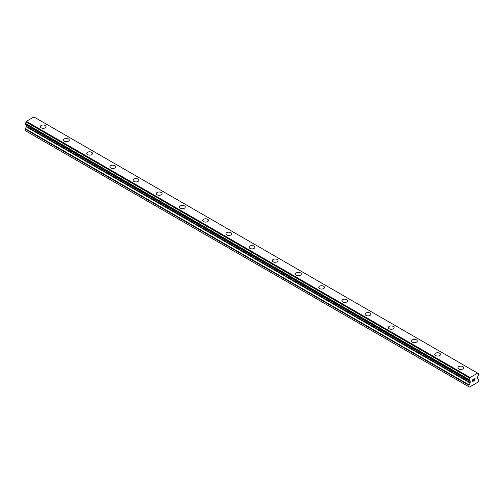 <?xml version="1.0" encoding="UTF-8"?>
<svg xmlns="http://www.w3.org/2000/svg" width="504" height="504" viewBox="0 0 504 504"><rect width="100%" height="100%" fill="white"/><g stroke="black" fill="none" stroke-linecap="round" stroke-linejoin="round"><path stroke-width="0.76" d="M40.307 126.668A2.873 1.657 180 0 1 42.084 125.137A2.873 1.657 180 0 1 45.209 125.496A2.873 1.657 180 0 1 46.053 126.668A2.873 1.657 180 0 1 44.283 128.199A2.873 1.657 180 0 1 41.152 127.84A2.873 1.657 180 0 1 40.307 126.668A2.873 1.657 180 0 1 42.084 125.143A2.873 1.657 180 0 1 45.209 125.502A2.873 1.657 180 0 1 46.053 126.668M63.51 140.068A2.873 1.657 180 0 1 65.287 138.537A2.873 1.657 180 0 1 68.412 138.896A2.873 1.657 180 0 1 69.256 140.068M68.412 138.89A2.873 1.657 180 0 1 69.256 140.062A2.873 1.657 180 0 1 67.479 141.593A2.873 1.657 180 0 1 64.355 141.233A2.873 1.657 180 0 1 63.51 140.062A2.873 1.657 180 0 1 65.287 138.531A2.873 1.657 180 0 1 68.412 138.89M86.713 153.462A2.873 1.657 180 0 1 88.49 151.931A2.873 1.657 180 0 1 91.615 152.29A2.873 1.657 180 0 1 92.459 153.462A2.873 1.657 180 0 1 90.682 154.993A2.873 1.657 180 0 1 87.557 154.633A2.873 1.657 180 0 1 86.713 153.462A2.873 1.657 180 0 1 88.49 151.931A2.873 1.657 180 0 1 91.615 152.29A2.873 1.657 180 0 1 92.459 153.462M109.916 166.856A2.873 1.657 180 0 1 111.686 165.325A2.873 1.657 180 0 1 114.817 165.684A2.873 1.657 180 0 1 115.662 166.856A2.873 1.657 180 0 1 113.885 168.386A2.873 1.657 180 0 1 110.76 168.027A2.873 1.657 180 0 1 109.916 166.856A2.873 1.657 180 0 1 111.693 165.325A2.873 1.657 180 0 1 114.817 165.684A2.873 1.657 180 0 1 115.662 166.856M133.119 180.249A2.873 1.657 180 0 1 134.889 178.718A2.873 1.657 180 0 1 138.02 179.078A2.873 1.657 180 0 1 138.858 180.256A2.873 1.657 180 0 1 137.088 181.78A2.873 1.657 180 0 1 133.957 181.421A2.873 1.657 180 0 1 133.119 180.249A2.873 1.657 180 0 1 134.889 178.725A2.873 1.657 180 0 1 138.02 179.084A2.873 1.657 180 0 1 138.858 180.249M156.322 193.649A2.873 1.657 180 0 1 158.092 192.112A2.873 1.657 180 0 1 161.223 192.471A2.873 1.657 180 0 1 162.061 193.649A2.873 1.657 180 0 1 160.291 195.18A2.873 1.657 180 0 1 157.16 194.821A2.873 1.657 180 0 1 156.322 193.649A2.873 1.657 180 0 1 158.092 192.118A2.873 1.657 180 0 1 161.223 192.478A2.873 1.657 180 0 1 162.061 193.649M179.525 207.043A2.873 1.657 180 0 1 181.295 205.512A2.873 1.657 180 0 1 184.426 205.871A2.873 1.657 180 0 1 185.264 207.043A2.873 1.657 180 0 1 183.494 208.574A2.873 1.657 180 0 1 180.363 208.215A2.873 1.657 180 0 1 179.525 207.043A2.873 1.657 180 0 1 181.295 205.512A2.873 1.657 180 0 1 184.426 205.871A2.873 1.657 180 0 1 185.264 207.043M202.728 220.437A2.873 1.657 180 0 1 204.498 218.906A2.873 1.657 180 0 1 207.629 219.265A2.873 1.657 180 0 1 208.467 220.437A2.873 1.657 180 0 1 206.697 221.968A2.873 1.657 180 0 1 203.566 221.609A2.873 1.657 180 0 1 202.728 220.437A2.873 1.657 180 0 1 204.498 218.906A2.873 1.657 180 0 1 207.629 219.272A2.873 1.657 180 0 1 208.467 220.437M225.924 233.831A2.873 1.657 180 0 1 227.701 232.3A2.873 1.657 180 0 1 230.826 232.659A2.873 1.657 180 0 1 231.67 233.837A2.873 1.657 180 0 1 229.9 235.362A2.873 1.657 180 0 1 226.768 235.003A2.873 1.657 180 0 1 225.924 233.831A2.873 1.657 180 0 1 227.701 232.306A2.873 1.657 180 0 1 230.826 232.665A2.873 1.657 180 0 1 231.67 233.831M249.127 247.231A2.873 1.657 180 0 1 250.904 245.7A2.873 1.657 180 0 1 254.029 246.059A2.873 1.657 180 0 1 254.873 247.231A2.873 1.657 180 0 1 253.096 248.762A2.873 1.657 180 0 1 249.971 248.403A2.873 1.657 180 0 1 249.127 247.231A2.873 1.657 180 0 1 250.904 245.7A2.873 1.657 180 0 1 254.029 246.059A2.873 1.657 180 0 1 254.873 247.231M272.33 260.625A2.873 1.657 180 0 1 274.1 259.094A2.873 1.657 180 0 1 277.231 259.453A2.873 1.657 180 0 1 278.076 260.625A2.873 1.657 180 0 1 276.299 262.156A2.873 1.657 180 0 1 273.174 261.797A2.873 1.657 180 0 1 272.33 260.625A2.873 1.657 180 0 1 274.107 259.094A2.873 1.657 180 0 1 277.231 259.453A2.873 1.657 180 0 1 278.076 260.625M295.533 274.019A2.873 1.657 180 0 1 297.303 272.488A2.873 1.657 180 0 1 300.434 272.847A2.873 1.657 180 0 1 301.272 274.019A2.873 1.657 180 0 1 299.502 275.549A2.873 1.657 180 0 1 296.371 275.19A2.873 1.657 180 0 1 295.533 274.019A2.873 1.657 180 0 1 297.31 272.494A2.873 1.657 180 0 1 300.434 272.853A2.873 1.657 180 0 1 301.272 274.019M318.736 287.419A2.873 1.657 180 0 1 320.506 285.881A2.873 1.657 180 0 1 323.637 286.24A2.873 1.657 180 0 1 324.475 287.419A2.873 1.657 180 0 1 322.705 288.95A2.873 1.657 180 0 1 319.574 288.59A2.873 1.657 180 0 1 318.736 287.419A2.873 1.657 180 0 1 320.506 285.888A2.873 1.657 180 0 1 323.637 286.247A2.873 1.657 180 0 1 324.475 287.419M341.939 300.812A2.873 1.657 180 0 1 343.709 299.281A2.873 1.657 180 0 1 346.84 299.641A2.873 1.657 180 0 1 347.678 300.812A2.873 1.657 180 0 1 345.908 302.343A2.873 1.657 180 0 1 342.777 301.984A2.873 1.657 180 0 1 341.939 300.812A2.873 1.657 180 0 1 343.709 299.281A2.873 1.657 180 0 1 346.84 299.641A2.873 1.657 180 0 1 347.678 300.812M365.142 314.206A2.873 1.657 180 0 1 366.912 312.675A2.873 1.657 180 0 1 370.043 313.034A2.873 1.657 180 0 1 370.881 314.206A2.873 1.657 180 0 1 369.111 315.737A2.873 1.657 180 0 1 365.98 315.378A2.873 1.657 180 0 1 365.142 314.206A2.873 1.657 180 0 1 366.912 312.675A2.873 1.657 180 0 1 370.043 313.041A2.873 1.657 180 0 1 370.881 314.206M388.338 327.6A2.873 1.657 180 0 1 390.115 326.069A2.873 1.657 180 0 1 393.24 326.428A2.873 1.657 180 0 1 394.084 327.606A2.873 1.657 180 0 1 392.314 329.131A2.873 1.657 180 0 1 389.183 328.772A2.873 1.657 180 0 1 388.338 327.6A2.873 1.657 180 0 1 390.115 326.075A2.873 1.657 180 0 1 393.24 326.435A2.873 1.657 180 0 1 394.084 327.6M411.541 341A2.873 1.657 180 0 1 413.318 339.469A2.873 1.657 180 0 1 416.443 339.828A2.873 1.657 180 0 1 417.287 341A2.873 1.657 180 0 1 415.51 342.531A2.873 1.657 180 0 1 412.385 342.172A2.873 1.657 180 0 1 411.541 341A2.873 1.657 180 0 1 413.318 339.469A2.873 1.657 180 0 1 416.443 339.828A2.873 1.657 180 0 1 417.287 341M434.744 354.394A2.873 1.657 180 0 1 436.521 352.863A2.873 1.657 180 0 1 439.646 353.222A2.873 1.657 180 0 1 440.49 354.394A2.873 1.657 180 0 1 438.713 355.925A2.873 1.657 180 0 1 435.588 355.566A2.873 1.657 180 0 1 434.744 354.394A2.873 1.657 180 0 1 436.521 352.863A2.873 1.657 180 0 1 439.646 353.222A2.873 1.657 180 0 1 440.49 354.394M457.947 367.788A2.873 1.657 180 0 1 459.717 366.257A2.873 1.657 180 0 1 462.848 366.616A2.873 1.657 180 0 1 463.693 367.788A2.873 1.657 180 0 1 461.916 369.319A2.873 1.657 180 0 1 458.791 368.959A2.873 1.657 180 0 1 457.947 367.788A2.873 1.657 180 0 1 459.724 366.263A2.873 1.657 180 0 1 462.848 366.622A2.873 1.657 180 0 1 463.693 367.788M472.802 379.764L472.802 380.489L472.802 379.764L473.603 379.298L472.802 379.764M472.802 380.489L473.237 380.236M472.802 380.608L472.802 381.326L472.802 380.608M472.802 381.326L473.603 380.866M472.702 381.509L473.603 380.986L472.702 381.509L472.702 379.707L473.603 379.184M474.233 379.273L475.064 378.51M475.064 379.039L474.844 379.506L475.064 379.039M474.844 379.506L474.359 380.432L474.844 379.506M474.359 380.432L475.209 379.94M474.138 380.678L475.209 380.06L474.138 380.678L475.033 378.876L474.403 378.92L474.963 378.592M469.029 380.583A1.014 0.586 -60 0 1 469.564 380.514A1.014 0.586 -60 0 1 469.772 381.018L468.966 380.589L469.029 379.462A1.014 0.586 -60 0 0 469.741 378.151L470.087 377.509L477.653 373.143L477.994 373.388A1.014 0.586 -60 0 0 478.201 373.924A1.014 0.586 -60 0 0 478.712 373.874L478.712 374.989A1.014 0.586 -60 0 0 477.962 376.286L477.609 376.942A0.617 0.353 -60 0 0 477.496 377.364L477.496 378.46A0.617 0.353 -60 0 0 477.622 378.737L478.674 379.348A0.617 0.353 -60 0 1 478.8 379.625L478.8 381.093L477.03 382.712L469.507 387.053L468.941 386.789L468.941 385.321A0.617 0.353 -60 0 1 469.066 384.892L470.119 383.071L26.378 126.882L25.326 128.703A0.617 0.353 120 0 0 25.2 129.131L25.2 130.599L468.941 386.789M470.119 383.071A0.617 0.353 -60 0 0 470.245 382.643L470.245 381.553A0.617 0.353 -60 0 0 470.131 381.263L469.772 381.018M26.403 125.087A0.617 0.353 -60 0 1 26.504 125.364L26.504 126.454A0.617 0.353 -60 0 1 26.378 126.882M26.044 124.872L469.791 381.068M25.2 124.337L468.941 380.526L25.2 124.337L25.288 123.272A1.014 0.586 -60 0 0 26.006 121.962L26.347 121.319L33.913 116.947L477.968 373.325L34.234 117.136M477.653 373.143L33.913 116.947M470.087 377.509L26.347 121.319M470.131 381.263L469.81 381.081M470.245 381.553L26.504 125.364M478.712 373.874L477.994 373.458L478.712 373.874M469.766 378.057L26.032 121.867M469.741 378.151L26.006 121.962M469.029 379.462L25.288 123.272M468.941 379.613L25.2 123.423M470.245 382.643L26.504 126.454M469.066 384.892L25.326 128.703M468.941 385.321L25.2 129.131M478.775 373.867L477.994 373.414M468.966 380.589L25.225 124.4M469.804 381.081L26.063 124.885"/></g></svg>

